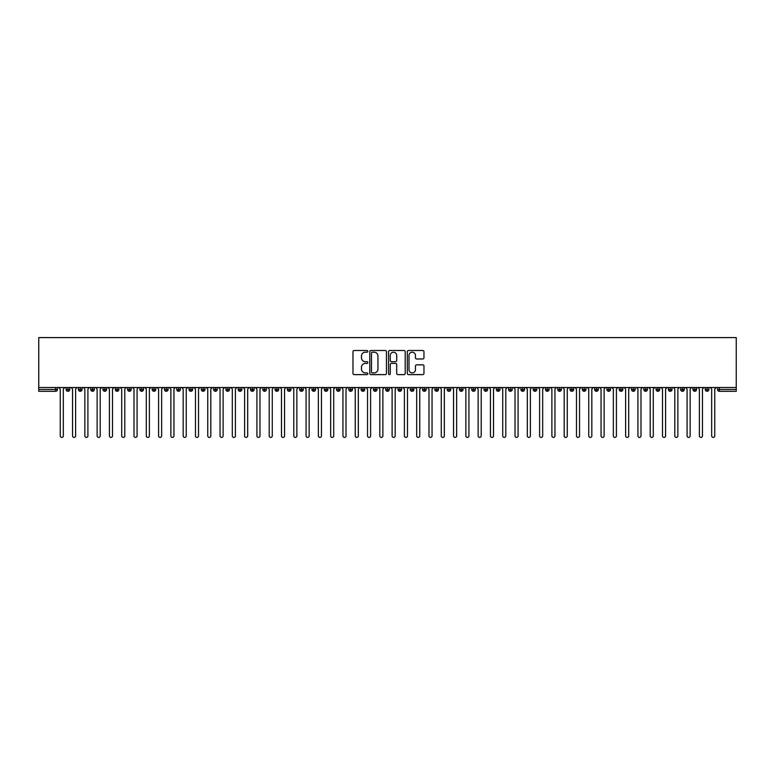 <?xml version="1.0" encoding="UTF-8"?>
<svg xmlns="http://www.w3.org/2000/svg" width="775" height="775" viewBox="0 0 775 775"><rect width="100%" height="100%" fill="white"/><g stroke="black" fill="none" stroke-linecap="round" stroke-linejoin="round"><path stroke-width="1.16" d="M367.834 351.327A0.843 0.843 0 0 0 366.992 350.484L354.175 350.484A1.211 1.211 0 0 0 352.964 351.695L352.964 373.405A1.211 1.211 0 0 0 354.175 374.616L366.992 374.616A0.843 0.843 0 0 0 367.834 373.773A0.843 0.843 0 0 0 366.992 372.92L365.335 372.92A3.865 3.865 0 0 1 361.47 369.065L361.47 367.253A3.865 3.865 0 0 1 365.335 363.397L366.992 363.397A0.843 0.843 0 0 0 367.834 362.545A0.843 0.843 0 0 0 366.992 361.702L365.335 361.702A3.865 3.865 0 0 1 361.47 357.847L361.47 356.035A3.865 3.865 0 0 1 365.335 352.179L366.992 352.179A0.843 0.843 0 0 0 367.834 351.327M422.753 358.99A1.211 1.211 0 0 0 423.964 357.788L423.964 351.695A1.211 1.211 0 0 0 422.753 350.484L408.522 350.484A1.211 1.211 0 0 0 407.311 351.695L407.311 373.405A1.211 1.211 0 0 0 408.522 374.616L422.753 374.616A1.211 1.211 0 0 0 423.964 373.405L423.964 366.052A1.211 1.211 0 0 0 422.753 364.841L416.669 364.841A1.211 1.211 0 0 0 415.458 366.052L415.458 369.694A3.226 3.226 0 0 1 412.232 372.92A3.226 3.226 0 0 1 409.006 369.694L409.006 355.405A3.226 3.226 0 0 1 412.232 352.179A3.226 3.226 0 0 1 415.458 355.405L415.458 357.788A1.211 1.211 0 0 0 416.669 358.99L422.753 358.99M38.75 387.5L38.75 337.6L736.25 337.6L736.25 387.5L38.75 387.5L38.75 389.467L55.616 389.467L55.616 387.5M386.444 351.695A1.211 1.211 0 0 0 385.233 350.484L371.002 350.484A1.211 1.211 0 0 0 369.791 351.695L369.791 373.405A1.211 1.211 0 0 0 371.002 374.616L385.233 374.616A1.211 1.211 0 0 0 386.444 373.405L386.444 351.695M389.767 350.484L403.998 350.484A1.211 1.211 0 0 1 405.209 351.695L405.209 373.405A1.211 1.211 0 0 1 403.998 374.616L397.904 374.616A1.211 1.211 0 0 1 396.703 373.405L396.703 364.599A1.211 1.211 0 0 0 395.492 363.397L391.452 363.397A1.211 1.211 0 0 0 390.242 364.599L390.242 373.773A0.843 0.843 0 0 1 389.399 374.616A0.843 0.843 0 0 1 388.556 373.773L388.556 351.695A1.211 1.211 0 0 1 389.767 350.484M57.466 389.467L55.616 389.467L55.616 391.307A1.841 1.841 0 0 0 57.466 389.467L57.466 387.5L57.466 389.467A1.841 1.841 0 0 1 55.616 391.307L38.75 391.307L38.75 389.467M736.25 387.5L736.25 391.307L719.384 391.307A1.841 1.841 0 0 1 717.534 389.467L717.534 387.5M67.968 387.5L67.968 391.307A1.841 1.841 0 0 1 66.127 389.467L66.127 387.5M69.75 387.5L69.75 389.467A1.841 1.841 0 0 1 67.968 391.307A1.841 1.841 0 0 0 69.75 389.467L66.127 389.467A1.841 1.841 0 0 0 67.968 391.307M80.261 387.5L80.261 391.307A1.841 1.841 0 0 1 78.42 389.467L78.42 387.5L78.42 389.467A1.841 1.841 0 0 0 80.261 391.307A1.841 1.841 0 0 0 82.043 389.467L82.043 387.5M92.554 387.5L92.554 391.307A1.841 1.841 0 0 1 90.714 389.467L90.714 387.5L90.714 389.467A1.841 1.841 0 0 0 92.554 391.307A1.841 1.841 0 0 0 94.337 389.467L94.337 387.5M104.848 387.5L104.848 391.307A1.841 1.841 0 0 1 102.997 389.467L102.997 387.5L102.997 389.467A1.841 1.841 0 0 0 104.848 391.307A1.841 1.841 0 0 0 106.63 389.467L106.63 387.5M117.132 387.5L117.132 391.307A1.841 1.841 0 0 1 115.291 389.467L115.291 387.5L115.291 389.467A1.841 1.841 0 0 0 117.132 391.307A1.841 1.841 0 0 0 118.914 389.467L118.914 387.5M129.425 387.5L129.425 391.307A1.841 1.841 0 0 1 127.584 389.467L127.584 387.5L127.584 389.467A1.841 1.841 0 0 0 129.425 391.307A1.841 1.841 0 0 0 131.208 389.467L131.208 387.5M141.718 387.5L141.718 391.307A1.841 1.841 0 0 1 139.868 389.467L139.868 387.5L139.868 389.467A1.841 1.841 0 0 0 141.718 391.307A1.841 1.841 0 0 0 143.501 389.467L143.501 387.5M154.002 387.5L154.002 391.307A1.841 1.841 0 0 1 152.162 389.467L152.162 387.5L152.162 389.467A1.841 1.841 0 0 0 154.002 391.307A1.841 1.841 0 0 0 155.785 389.467L155.785 387.5M166.296 387.5L166.296 391.307A1.841 1.841 0 0 1 164.455 389.467L164.455 387.5L164.455 389.467A1.841 1.841 0 0 0 166.296 391.307A1.841 1.841 0 0 0 168.078 389.467L168.078 387.5M178.589 387.5L178.589 391.307A1.841 1.841 0 0 1 176.748 389.467L176.748 387.5L176.748 389.467A1.841 1.841 0 0 0 178.589 391.307A1.841 1.841 0 0 0 180.372 389.467L180.372 387.5M190.882 387.5L190.882 391.307A1.841 1.841 0 0 1 189.032 389.467L189.032 387.5L189.032 389.467A1.841 1.841 0 0 0 190.882 391.307A1.841 1.841 0 0 0 192.665 389.467L192.665 387.5M203.166 387.5L203.166 391.307A1.841 1.841 0 0 1 201.326 389.467L201.326 387.5L201.326 389.467A1.841 1.841 0 0 0 203.166 391.307A1.841 1.841 0 0 0 204.949 389.467L204.949 387.5M215.46 387.5L215.46 391.307A1.841 1.841 0 0 1 213.619 389.467A1.841 1.841 0 0 0 215.46 391.307A1.841 1.841 0 0 1 213.619 389.467L213.619 387.5M217.242 387.5L217.242 389.467A1.841 1.841 0 0 1 215.46 391.307A1.841 1.841 0 0 0 217.242 389.467L213.619 389.467M227.753 391.307A1.841 1.841 0 0 1 225.903 389.467L225.903 387.5L225.903 389.467A1.841 1.841 0 0 0 227.753 391.307A1.841 1.841 0 0 0 229.536 389.467L229.536 387.5L229.536 389.467A1.841 1.841 0 0 1 227.753 391.307L227.753 389.467L229.536 389.467M240.047 387.5L240.047 391.307A1.841 1.841 0 0 1 238.196 389.467L238.196 387.5L238.196 389.467A1.841 1.841 0 0 0 240.047 391.307A1.841 1.841 0 0 0 241.819 389.467L241.819 387.5M252.33 387.5L252.33 391.307A1.841 1.841 0 0 1 250.49 389.467L250.49 387.5L250.49 389.467A1.841 1.841 0 0 0 252.33 391.307A1.841 1.841 0 0 0 254.113 389.467L254.113 387.5M264.624 387.5L264.624 389.467L262.783 389.467L262.783 387.5L262.783 389.467A1.841 1.841 0 0 0 264.624 391.307A1.841 1.841 0 0 0 266.406 389.467L266.406 387.5L266.406 389.467A1.841 1.841 0 0 1 264.624 391.307A1.841 1.841 0 0 1 262.783 389.467A1.841 1.841 0 0 0 264.624 391.307L264.624 389.467L266.406 389.467M276.917 387.5L276.917 391.307A1.841 1.841 0 0 1 275.067 389.467L275.067 387.5L275.067 389.467A1.841 1.841 0 0 0 276.917 391.307A1.841 1.841 0 0 0 278.7 389.467L278.7 387.5M289.201 387.5L289.201 391.307A1.841 1.841 0 0 1 287.36 389.467L287.36 387.5L287.36 389.467A1.841 1.841 0 0 0 289.201 391.307A1.841 1.841 0 0 0 290.983 389.467L290.983 387.5M301.494 387.5L301.494 391.307A1.841 1.841 0 0 1 299.654 389.467L299.654 387.5L299.654 389.467A1.841 1.841 0 0 0 301.494 391.307A1.841 1.841 0 0 0 303.277 389.467L303.277 387.5M313.788 387.5L313.788 391.307A1.841 1.841 0 0 1 311.947 389.467L311.947 387.5M315.57 387.5L315.57 389.467A1.841 1.841 0 0 1 313.788 391.307A1.841 1.841 0 0 0 315.57 389.467L311.947 389.467A1.841 1.841 0 0 0 313.788 391.307M326.081 387.5L326.081 391.307A1.841 1.841 0 0 1 324.231 389.467L324.231 387.5L324.231 389.467A1.841 1.841 0 0 0 326.081 391.307A1.841 1.841 0 0 0 327.864 389.467L327.864 387.5M338.365 387.5L338.365 391.307A1.841 1.841 0 0 1 336.524 389.467L336.524 387.5M340.147 387.5L340.147 389.467A1.841 1.841 0 0 1 338.365 391.307A1.841 1.841 0 0 0 340.147 389.467L336.524 389.467A1.841 1.841 0 0 0 338.365 391.307M350.658 387.5L350.658 391.307A1.841 1.841 0 0 1 348.818 389.467L348.818 387.5M352.441 387.5L352.441 389.467A1.841 1.841 0 0 1 350.658 391.307A1.841 1.841 0 0 0 352.441 389.467L348.818 389.467A1.841 1.841 0 0 0 350.658 391.307M362.952 387.5L362.952 391.307A1.841 1.841 0 0 1 361.102 389.467A1.841 1.841 0 0 0 362.952 391.307A1.841 1.841 0 0 1 361.102 389.467L361.102 387.5M364.734 387.5L364.734 389.467L364.734 387.5M375.236 387.5L375.236 391.307A1.841 1.841 0 0 1 373.395 389.467L373.395 387.5M377.018 387.5L377.018 389.467A1.841 1.841 0 0 1 375.236 391.307A1.841 1.841 0 0 0 377.018 389.467L373.395 389.467A1.841 1.841 0 0 0 375.236 391.307M387.529 387.5L387.529 391.307A1.841 1.841 0 0 1 385.688 389.467L385.688 387.5M389.312 387.5L389.312 389.467A1.841 1.841 0 0 1 387.529 391.307A1.841 1.841 0 0 0 389.312 389.467L385.688 389.467A1.841 1.841 0 0 0 387.529 391.307M399.823 387.5L399.823 391.307A1.841 1.841 0 0 1 397.982 389.467L397.982 387.5M401.605 387.5L401.605 389.467A1.841 1.841 0 0 1 399.823 391.307A1.841 1.841 0 0 0 401.605 389.467L397.982 389.467A1.841 1.841 0 0 0 399.823 391.307M412.116 387.5L412.116 391.307A1.841 1.841 0 0 1 410.266 389.467L410.266 387.5M413.898 387.5L413.898 389.467A1.841 1.841 0 0 1 412.116 391.307A1.841 1.841 0 0 0 413.898 389.467L410.266 389.467A1.841 1.841 0 0 0 412.116 391.307M424.4 387.5L424.4 391.307A1.841 1.841 0 0 1 422.559 389.467L422.559 387.5M426.182 387.5L426.182 389.467L426.182 387.5M436.693 387.5L436.693 391.307A1.841 1.841 0 0 1 434.853 389.467L434.853 387.5M438.476 387.5L438.476 389.467A1.841 1.841 0 0 1 436.693 391.307A1.841 1.841 0 0 0 438.476 389.467L434.853 389.467A1.841 1.841 0 0 0 436.693 391.307M448.987 387.5L448.987 391.307A1.841 1.841 0 0 1 447.136 389.467L447.136 387.5L447.136 389.467A1.841 1.841 0 0 0 448.987 391.307A1.841 1.841 0 0 0 450.769 389.467L450.769 387.5M461.28 387.5L461.28 391.307A1.841 1.841 0 0 1 459.43 389.467L459.43 387.5M463.053 387.5L463.053 389.467L463.053 387.5M473.564 387.5L473.564 391.307A1.841 1.841 0 0 1 471.723 389.467A1.841 1.841 0 0 0 473.564 391.307A1.841 1.841 0 0 1 471.723 389.467L471.723 387.5M475.346 387.5L475.346 389.467L475.346 387.5M485.857 387.5L485.857 391.307A1.841 1.841 0 0 1 484.017 389.467L484.017 387.5L484.017 389.467A1.841 1.841 0 0 0 485.857 391.307A1.841 1.841 0 0 0 487.64 389.467L487.64 387.5M498.151 387.5L498.151 391.307A1.841 1.841 0 0 1 496.3 389.467A1.841 1.841 0 0 0 498.151 391.307A1.841 1.841 0 0 1 496.3 389.467L496.3 387.5M499.933 387.5L499.933 389.467A1.841 1.841 0 0 1 498.151 391.307A1.841 1.841 0 0 0 499.933 389.467L496.3 389.467M510.434 387.5L510.434 391.307A1.841 1.841 0 0 1 508.594 389.467L508.594 387.5L508.594 389.467A1.841 1.841 0 0 0 510.434 391.307A1.841 1.841 0 0 0 512.217 389.467L512.217 387.5M522.728 387.5L522.728 391.307A1.841 1.841 0 0 1 520.887 389.467L520.887 387.5M524.51 387.5L524.51 389.467L524.51 387.5M535.021 387.5L535.021 391.307A1.841 1.841 0 0 1 533.181 389.467A1.841 1.841 0 0 0 535.021 391.307A1.841 1.841 0 0 1 533.181 389.467L533.181 387.5M536.804 387.5L536.804 389.467L536.804 387.5M547.315 387.5L547.315 391.307A1.841 1.841 0 0 1 545.464 389.467L545.464 387.5M549.097 387.5L549.097 389.467L549.097 387.5M559.598 387.5L559.598 391.307A1.841 1.841 0 0 1 557.758 389.467L557.758 387.5M561.381 387.5L561.381 389.467A1.841 1.841 0 0 1 559.598 391.307A1.841 1.841 0 0 0 561.381 389.467L557.758 389.467A1.841 1.841 0 0 0 559.598 391.307M571.892 387.5L571.892 391.307A1.841 1.841 0 0 1 570.051 389.467A1.841 1.841 0 0 0 571.892 391.307A1.841 1.841 0 0 1 570.051 389.467L570.051 387.5M573.674 387.5L573.674 389.467A1.841 1.841 0 0 1 571.892 391.307A1.841 1.841 0 0 0 573.674 389.467L570.051 389.467M584.185 387.5L584.185 391.307A1.841 1.841 0 0 1 582.335 389.467A1.841 1.841 0 0 0 584.185 391.307A1.841 1.841 0 0 1 582.335 389.467L582.335 387.5M585.968 387.5L585.968 389.467L585.968 387.5M596.469 387.5L596.469 391.307A1.841 1.841 0 0 1 594.628 389.467L594.628 387.5L594.628 389.467A1.841 1.841 0 0 0 596.469 391.307A1.841 1.841 0 0 0 598.252 389.467L598.252 387.5M608.762 387.5L608.762 391.307A1.841 1.841 0 0 1 606.922 389.467A1.841 1.841 0 0 0 608.762 391.307A1.841 1.841 0 0 1 606.922 389.467L606.922 387.5M610.545 387.5L610.545 389.467A1.841 1.841 0 0 1 608.762 391.307A1.841 1.841 0 0 0 610.545 389.467L606.922 389.467M621.056 387.5L621.056 391.307A1.841 1.841 0 0 1 619.215 389.467A1.841 1.841 0 0 0 621.056 391.307A1.841 1.841 0 0 1 619.215 389.467L619.215 387.5M622.838 387.5L622.838 389.467L622.838 387.5M633.349 387.5L633.349 391.307A1.841 1.841 0 0 1 631.499 389.467L631.499 387.5M635.132 387.5L635.132 389.467L635.132 387.5M645.633 387.5L645.633 391.307A1.841 1.841 0 0 1 643.792 389.467A1.841 1.841 0 0 0 645.633 391.307A1.841 1.841 0 0 1 643.792 389.467L643.792 387.5M647.416 387.5L647.416 389.467L647.416 387.5M657.927 387.5L657.927 391.307A1.841 1.841 0 0 1 656.086 389.467A1.841 1.841 0 0 0 657.927 391.307A1.841 1.841 0 0 1 656.086 389.467L656.086 387.5M659.709 387.5L659.709 389.467L659.709 387.5M670.22 387.5L670.22 391.307A1.841 1.841 0 0 1 668.37 389.467A1.841 1.841 0 0 0 670.22 391.307A1.841 1.841 0 0 1 668.37 389.467L668.37 387.5M672.002 387.5L672.002 389.467A1.841 1.841 0 0 1 670.22 391.307A1.841 1.841 0 0 0 672.002 389.467L668.37 389.467M682.513 387.5L682.513 391.307A1.841 1.841 0 0 1 680.663 389.467L680.663 387.5M684.286 387.5L684.286 389.467L684.286 387.5M694.797 387.5L694.797 391.307A1.841 1.841 0 0 1 692.957 389.467A1.841 1.841 0 0 0 694.797 391.307A1.841 1.841 0 0 1 692.957 389.467L692.957 387.5M696.58 387.5L696.58 389.467L696.58 387.5M707.091 387.5L707.091 391.307A1.841 1.841 0 0 1 705.25 389.467A1.841 1.841 0 0 0 707.091 391.307A1.841 1.841 0 0 1 705.25 389.467L705.25 387.5M708.873 387.5L708.873 389.467L708.873 387.5M227.753 387.5L227.753 389.467L225.903 389.467M362.952 391.307A1.841 1.841 0 0 0 364.734 389.467A1.841 1.841 0 0 1 362.952 391.307M424.4 391.307A1.841 1.841 0 0 0 426.182 389.467A1.841 1.841 0 0 1 424.4 391.307A1.841 1.841 0 0 1 422.559 389.467L426.182 389.467M461.28 391.307A1.841 1.841 0 0 0 463.053 389.467A1.841 1.841 0 0 1 461.28 391.307A1.841 1.841 0 0 1 459.43 389.467L463.053 389.467M473.564 391.307A1.841 1.841 0 0 0 475.346 389.467A1.841 1.841 0 0 1 473.564 391.307M522.728 391.307A1.841 1.841 0 0 0 524.51 389.467A1.841 1.841 0 0 1 522.728 391.307A1.841 1.841 0 0 1 520.887 389.467L524.51 389.467M535.021 391.307A1.841 1.841 0 0 0 536.804 389.467A1.841 1.841 0 0 1 535.021 391.307M547.315 391.307A1.841 1.841 0 0 0 549.097 389.467A1.841 1.841 0 0 1 547.315 391.307A1.841 1.841 0 0 1 545.464 389.467L549.097 389.467M584.185 391.307A1.841 1.841 0 0 0 585.968 389.467A1.841 1.841 0 0 1 584.185 391.307M621.056 391.307A1.841 1.841 0 0 0 622.838 389.467A1.841 1.841 0 0 1 621.056 391.307M633.349 391.307A1.841 1.841 0 0 0 635.132 389.467A1.841 1.841 0 0 1 633.349 391.307A1.841 1.841 0 0 1 631.499 389.467L635.132 389.467M645.633 391.307A1.841 1.841 0 0 0 647.416 389.467A1.841 1.841 0 0 1 645.633 391.307M657.927 391.307A1.841 1.841 0 0 0 659.709 389.467A1.841 1.841 0 0 1 657.927 391.307M682.513 391.307A1.841 1.841 0 0 0 684.286 389.467A1.841 1.841 0 0 1 682.513 391.307A1.841 1.841 0 0 1 680.663 389.467L684.286 389.467M694.797 391.307A1.841 1.841 0 0 0 696.58 389.467A1.841 1.841 0 0 1 694.797 391.307M719.384 391.307A1.841 1.841 0 0 1 717.534 389.467A1.841 1.841 0 0 0 719.384 391.307L719.384 389.467L736.25 389.467M707.091 391.307A1.841 1.841 0 0 0 708.873 389.467A1.841 1.841 0 0 1 707.091 391.307M372.329 352.179A0.843 0.843 0 0 0 371.487 353.022L371.487 372.077A0.843 0.843 0 0 0 372.329 372.92L374.083 372.92A3.865 3.865 0 0 0 377.938 369.065L377.938 356.035A3.865 3.865 0 0 0 374.083 352.179L372.329 352.179M396.703 355.463A3.226 3.226 0 0 0 393.468 352.238A3.226 3.226 0 0 0 390.242 355.463L390.242 360.501A1.211 1.211 0 0 0 391.452 361.702L395.492 361.702A1.211 1.211 0 0 0 396.703 360.501L396.703 355.463M60.256 435.86L60.256 389.04L60.256 435.86A1.54 1.54 0 0 0 61.797 437.4A1.54 1.54 0 0 0 63.327 435.86L63.327 389.04L63.327 435.86M64.867 387.5L63.327 389.04M60.256 389.04L58.726 387.5M72.55 435.86L72.55 389.04L72.55 435.86A1.54 1.54 0 0 0 74.09 437.4A1.54 1.54 0 0 0 75.621 435.86L75.621 389.04L75.621 435.86M84.843 435.86L84.843 389.04L84.843 435.86A1.54 1.54 0 0 0 86.374 437.4A1.54 1.54 0 0 0 87.914 435.86L87.914 389.04L87.914 435.86M97.127 435.86L97.127 389.04L97.127 435.86A1.54 1.54 0 0 0 98.667 437.4A1.54 1.54 0 0 0 100.207 435.86L100.207 389.04L100.207 435.86M109.42 435.86L109.42 389.04L109.42 435.86A1.54 1.54 0 0 0 110.961 437.4A1.54 1.54 0 0 0 112.491 435.86L112.491 389.04L112.491 435.86M77.161 387.5L75.621 389.04M72.55 389.04L71.009 387.5M89.445 387.5L87.914 389.04M84.843 389.04L83.303 387.5M101.738 387.5L100.207 389.04M97.127 389.04L95.596 387.5M114.032 387.5L112.491 389.04M109.42 389.04L107.89 387.5M121.714 435.86L121.714 389.04L121.714 435.86A1.54 1.54 0 0 0 123.244 437.4A1.54 1.54 0 0 0 124.785 435.86L124.785 389.04L124.785 435.86M126.325 387.5L124.785 389.04M121.714 389.04L120.173 387.5M134.007 435.86L134.007 389.04L134.007 435.86A1.54 1.54 0 0 0 135.538 437.4A1.54 1.54 0 0 0 137.078 435.86L137.078 389.04L137.078 435.86M146.291 435.86L146.291 389.04L146.291 435.86A1.54 1.54 0 0 0 147.831 437.4A1.54 1.54 0 0 0 149.372 435.86L149.372 389.04L149.372 435.86M158.584 435.86L158.584 389.04L158.584 435.86A1.54 1.54 0 0 0 160.125 437.4A1.54 1.54 0 0 0 161.655 435.86L161.655 389.04L161.655 435.86M170.878 435.86L170.878 389.04L170.878 435.86A1.54 1.54 0 0 0 172.408 437.4A1.54 1.54 0 0 0 173.949 435.86L173.949 389.04L173.949 435.86M138.609 387.5L137.078 389.04M134.007 389.04L132.467 387.5M150.902 387.5L149.372 389.04M146.291 389.04L144.76 387.5M163.196 387.5L161.655 389.04M158.584 389.04L157.044 387.5M175.489 387.5L173.949 389.04M170.878 389.04L169.338 387.5M183.162 435.86L183.162 389.04L183.162 435.86A1.54 1.54 0 0 0 184.702 437.4A1.54 1.54 0 0 0 186.242 435.86L186.242 389.04L186.242 435.86M195.455 435.86L195.455 389.04L195.455 435.86A1.54 1.54 0 0 0 196.995 437.4A1.54 1.54 0 0 0 198.526 435.86L198.526 389.04L198.526 435.86M207.748 435.86L207.748 389.04L207.748 435.86A1.54 1.54 0 0 0 209.289 437.4A1.54 1.54 0 0 0 210.819 435.86L210.819 389.04L210.819 435.86M220.042 435.86L220.042 389.04L220.042 435.86A1.54 1.54 0 0 0 221.572 437.4A1.54 1.54 0 0 0 223.113 435.86L223.113 389.04L223.113 435.86M232.326 435.86L232.326 389.04L232.326 435.86A1.54 1.54 0 0 0 233.866 437.4A1.54 1.54 0 0 0 235.406 435.86L235.406 389.04L235.406 435.86M187.773 387.5L186.242 389.04M183.162 389.04L181.631 387.5M200.066 387.5L198.526 389.04M195.455 389.04L193.924 387.5M212.36 387.5L210.819 389.04M207.748 389.04L206.208 387.5M224.643 387.5L223.113 389.04M220.042 389.04L218.502 387.5M236.937 387.5L235.406 389.04M232.326 389.04L230.795 387.5M244.619 435.86L244.619 389.04L244.619 435.86A1.54 1.54 0 0 0 246.159 437.4A1.54 1.54 0 0 0 247.69 435.86L247.69 389.04L247.69 435.86M249.23 387.5L247.69 389.04M244.619 389.04L243.088 387.5M256.912 435.86L256.912 389.04L256.912 435.86A1.54 1.54 0 0 0 258.443 437.4A1.54 1.54 0 0 0 259.983 435.86L259.983 389.04L259.983 435.86M261.524 387.5L259.983 389.04M256.912 389.04L255.372 387.5M269.206 435.86L269.206 389.04L269.206 435.86A1.54 1.54 0 0 0 270.737 437.4A1.54 1.54 0 0 0 272.277 435.86L272.277 389.04L272.277 435.86M273.808 387.5L272.277 389.04M269.206 389.04L267.666 387.5M281.49 435.86L281.49 389.04L281.49 435.86A1.54 1.54 0 0 0 283.03 437.4A1.54 1.54 0 0 0 284.561 435.86L284.561 389.04L284.561 435.86M286.101 387.5L284.561 389.04M281.49 389.04L279.959 387.5M293.783 435.86L293.783 389.04L293.783 435.86A1.54 1.54 0 0 0 295.323 437.4A1.54 1.54 0 0 0 296.854 435.86L296.854 389.04L296.854 435.86M298.394 387.5L296.854 389.04M293.783 389.04L292.243 387.5M306.077 435.86L306.077 389.04L306.077 435.86A1.54 1.54 0 0 0 307.607 437.4A1.54 1.54 0 0 0 309.147 435.86L309.147 389.04L309.147 435.86M310.678 387.5L309.147 389.04M306.077 389.04L304.536 387.5M318.36 435.86L318.36 389.04L318.36 435.86A1.54 1.54 0 0 0 319.901 437.4A1.54 1.54 0 0 0 321.441 435.86L321.441 389.04L321.441 435.86M322.972 387.5L321.441 389.04M318.36 389.04L316.83 387.5M330.654 435.86L330.654 389.04L330.654 435.86A1.54 1.54 0 0 0 332.194 437.4A1.54 1.54 0 0 0 333.725 435.86L333.725 389.04L333.725 435.86M335.265 387.5L333.725 389.04M330.654 389.04L329.123 387.5M342.947 435.86L342.947 389.04L342.947 435.86A1.54 1.54 0 0 0 344.478 437.4A1.54 1.54 0 0 0 346.018 435.86L346.018 389.04L346.018 435.86M347.558 387.5L346.018 389.04M342.947 389.04L341.407 387.5M355.241 435.86L355.241 389.04L355.241 435.86A1.54 1.54 0 0 0 356.771 437.4A1.54 1.54 0 0 0 358.312 435.86L358.312 389.04L358.312 435.86M359.842 387.5L358.312 389.04M355.241 389.04L353.7 387.5M367.524 435.86L367.524 389.04L367.524 435.86A1.54 1.54 0 0 0 369.065 437.4A1.54 1.54 0 0 0 370.605 435.86L370.605 389.04L370.605 435.86M372.136 387.5L370.605 389.04M367.524 389.04L365.994 387.5M379.818 435.86L379.818 389.04L379.818 435.86A1.54 1.54 0 0 0 381.358 437.4A1.54 1.54 0 0 0 382.889 435.86L382.889 389.04L382.889 435.86M384.429 387.5L382.889 389.04M379.818 389.04L378.278 387.5M392.111 435.86L392.111 389.04L392.111 435.86A1.54 1.54 0 0 0 393.642 437.4A1.54 1.54 0 0 0 395.182 435.86L395.182 389.04L395.182 435.86M396.722 387.5L395.182 389.04M392.111 389.04L390.571 387.5M404.395 435.86L404.395 389.04L404.395 435.86A1.54 1.54 0 0 0 405.935 437.4A1.54 1.54 0 0 0 407.476 435.86L407.476 389.04L407.476 435.86M409.006 387.5L407.476 389.04M404.395 389.04L402.864 387.5M416.688 435.86L416.688 389.04L416.688 435.86A1.54 1.54 0 0 0 418.229 437.4A1.54 1.54 0 0 0 419.759 435.86L419.759 389.04L419.759 435.86M421.3 387.5L419.759 389.04M416.688 389.04L415.158 387.5M428.982 435.86L428.982 389.04L428.982 435.86A1.54 1.54 0 0 0 430.522 437.4A1.54 1.54 0 0 0 432.053 435.86L432.053 389.04L432.053 435.86M433.593 387.5L432.053 389.04M428.982 389.04L427.442 387.5M441.275 435.86L441.275 389.04L441.275 435.86A1.54 1.54 0 0 0 442.806 437.4A1.54 1.54 0 0 0 444.346 435.86L444.346 389.04L444.346 435.86M445.877 387.5L444.346 389.04M441.275 389.04L439.735 387.5M453.559 435.86L453.559 389.04L453.559 435.86A1.54 1.54 0 0 0 455.099 437.4A1.54 1.54 0 0 0 456.64 435.86L456.64 389.04L456.64 435.86M458.17 387.5L456.64 389.04M453.559 389.04L452.028 387.5M465.853 435.86L465.853 389.04L465.853 435.86A1.54 1.54 0 0 0 467.393 437.4A1.54 1.54 0 0 0 468.923 435.86L468.923 389.04L468.923 435.86M470.464 387.5L468.923 389.04M465.853 389.04L464.322 387.5M478.146 435.86L478.146 389.04L478.146 435.86A1.54 1.54 0 0 0 479.677 437.4A1.54 1.54 0 0 0 481.217 435.86L481.217 389.04L481.217 435.86M482.757 387.5L481.217 389.04M478.146 389.04L476.606 387.5M490.439 435.86L490.439 389.04L490.439 435.86A1.54 1.54 0 0 0 491.97 437.4A1.54 1.54 0 0 0 493.51 435.86L493.51 389.04L493.51 435.86M495.041 387.5L493.51 389.04M490.439 389.04L488.899 387.5M502.723 435.86L502.723 389.04L502.723 435.86A1.54 1.54 0 0 0 504.263 437.4A1.54 1.54 0 0 0 505.794 435.86L505.794 389.04L505.794 435.86M507.334 387.5L505.794 389.04M502.723 389.04L501.192 387.5M515.017 435.86L515.017 389.04L515.017 435.86A1.54 1.54 0 0 0 516.557 437.4A1.54 1.54 0 0 0 518.087 435.86L518.087 389.04L518.087 435.86M519.628 387.5L518.087 389.04M515.017 389.04L513.476 387.5M527.31 435.86L527.31 389.04L527.31 435.86A1.54 1.54 0 0 0 528.841 437.4A1.54 1.54 0 0 0 530.381 435.86L530.381 389.04L530.381 435.86M531.912 387.5L530.381 389.04M527.31 389.04L525.77 387.5M539.594 435.86L539.594 389.04L539.594 435.86A1.54 1.54 0 0 0 541.134 437.4A1.54 1.54 0 0 0 542.674 435.86L542.674 389.04L542.674 435.86M544.205 387.5L542.674 389.04M539.594 389.04L538.063 387.5M551.887 435.86L551.887 389.04L551.887 435.86A1.54 1.54 0 0 0 553.428 437.4A1.54 1.54 0 0 0 554.958 435.86L554.958 389.04L554.958 435.86M556.498 387.5L554.958 389.04M551.887 389.04L550.357 387.5M564.181 435.86L564.181 389.04L564.181 435.86A1.54 1.54 0 0 0 565.711 437.4A1.54 1.54 0 0 0 567.252 435.86L567.252 389.04L567.252 435.86M568.792 387.5L567.252 389.04M564.181 389.04L562.64 387.5M576.474 435.86L576.474 389.04L576.474 435.86A1.54 1.54 0 0 0 578.005 437.4A1.54 1.54 0 0 0 579.545 435.86L579.545 389.04L579.545 435.86M581.076 387.5L579.545 389.04M576.474 389.04L574.934 387.5M588.758 435.86L588.758 389.04L588.758 435.86A1.54 1.54 0 0 0 590.298 437.4A1.54 1.54 0 0 0 591.838 435.86L591.838 389.04L591.838 435.86M593.369 387.5L591.838 389.04M588.758 389.04L587.227 387.5M601.051 435.86L601.051 389.04L601.051 435.86A1.54 1.54 0 0 0 602.592 437.4A1.54 1.54 0 0 0 604.122 435.86L604.122 389.04L604.122 435.86M605.663 387.5L604.122 389.04M601.051 389.04L599.511 387.5M613.345 435.86L613.345 389.04L613.345 435.86A1.54 1.54 0 0 0 614.875 437.4A1.54 1.54 0 0 0 616.416 435.86L616.416 389.04L616.416 435.86M617.956 387.5L616.416 389.04M613.345 389.04L611.804 387.5M625.628 435.86L625.628 389.04L625.628 435.86A1.54 1.54 0 0 0 627.169 437.4A1.54 1.54 0 0 0 628.709 435.86L628.709 389.04L628.709 435.86M630.24 387.5L628.709 389.04M625.628 389.04L624.098 387.5M637.922 435.86L637.922 389.04L637.922 435.86A1.54 1.54 0 0 0 639.462 437.4A1.54 1.54 0 0 0 640.993 435.86L640.993 389.04L640.993 435.86M642.533 387.5L640.993 389.04M637.922 389.04L636.391 387.5M650.215 435.86L650.215 389.04L650.215 435.86A1.54 1.54 0 0 0 651.756 437.4A1.54 1.54 0 0 0 653.286 435.86L653.286 389.04L653.286 435.86M654.827 387.5L653.286 389.04M650.215 389.04L648.675 387.5M662.509 435.86L662.509 389.04L662.509 435.86A1.54 1.54 0 0 0 664.039 437.4A1.54 1.54 0 0 0 665.58 435.86L665.58 389.04L665.58 435.86M667.11 387.5L665.58 389.04M662.509 389.04L660.968 387.5M674.792 435.86L674.792 389.04L674.792 435.86A1.54 1.54 0 0 0 676.333 437.4A1.54 1.54 0 0 0 677.873 435.86L677.873 389.04L677.873 435.86M679.404 387.5L677.873 389.04M674.792 389.04L673.262 387.5M687.086 435.86L687.086 389.04L687.086 435.86A1.54 1.54 0 0 0 688.626 437.4A1.54 1.54 0 0 0 690.157 435.86L690.157 389.04L690.157 435.86M691.697 387.5L690.157 389.04M687.086 389.04L685.555 387.5M699.379 435.86L699.379 389.04L699.379 435.86A1.54 1.54 0 0 0 700.91 437.4A1.54 1.54 0 0 0 702.45 435.86L702.45 389.04L702.45 435.86M703.991 387.5L702.45 389.04M699.379 389.04L697.839 387.5M711.673 435.86L711.673 389.04L711.673 435.86A1.54 1.54 0 0 0 713.203 437.4A1.54 1.54 0 0 0 714.744 435.86L714.744 389.04L714.744 435.86M716.274 387.5L714.744 389.04M711.673 389.04L710.132 387.5M719.384 387.5L719.384 389.467L717.534 389.467M78.42 389.467A1.841 1.841 0 0 0 80.261 391.307A1.841 1.841 0 0 0 82.043 389.467L78.42 389.467M90.714 389.467A1.841 1.841 0 0 0 92.554 391.307A1.841 1.841 0 0 0 94.337 389.467L90.714 389.467M102.997 389.467A1.841 1.841 0 0 0 104.848 391.307A1.841 1.841 0 0 0 106.63 389.467L102.997 389.467M115.291 389.467A1.841 1.841 0 0 0 117.132 391.307A1.841 1.841 0 0 0 118.914 389.467L115.291 389.467M127.584 389.467L131.208 389.467A1.841 1.841 0 0 1 129.425 391.307M139.868 389.467A1.841 1.841 0 0 0 141.718 391.307A1.841 1.841 0 0 0 143.501 389.467L139.868 389.467M152.162 389.467L155.785 389.467A1.841 1.841 0 0 1 154.002 391.307M164.455 389.467A1.841 1.841 0 0 0 166.296 391.307A1.841 1.841 0 0 0 168.078 389.467L164.455 389.467M176.748 389.467A1.841 1.841 0 0 0 178.589 391.307A1.841 1.841 0 0 0 180.372 389.467L176.748 389.467M189.032 389.467A1.841 1.841 0 0 0 190.882 391.307A1.841 1.841 0 0 0 192.665 389.467L189.032 389.467M201.326 389.467A1.841 1.841 0 0 0 203.166 391.307A1.841 1.841 0 0 0 204.949 389.467L201.326 389.467M238.196 389.467L241.819 389.467A1.841 1.841 0 0 1 240.047 391.307M250.49 389.467A1.841 1.841 0 0 0 252.33 391.307A1.841 1.841 0 0 0 254.113 389.467L250.49 389.467M275.067 389.467L278.7 389.467A1.841 1.841 0 0 1 276.917 391.307M287.36 389.467A1.841 1.841 0 0 0 289.201 391.307A1.841 1.841 0 0 0 290.983 389.467L287.36 389.467M299.654 389.467L303.277 389.467A1.841 1.841 0 0 1 301.494 391.307M324.231 389.467L327.864 389.467A1.841 1.841 0 0 1 326.081 391.307M361.102 389.467L364.734 389.467M447.136 389.467L450.769 389.467A1.841 1.841 0 0 1 448.987 391.307M471.723 389.467L475.346 389.467M484.017 389.467A1.841 1.841 0 0 0 485.857 391.307A1.841 1.841 0 0 0 487.64 389.467L484.017 389.467M508.594 389.467L512.217 389.467A1.841 1.841 0 0 1 510.434 391.307M533.181 389.467L536.804 389.467M582.335 389.467L585.968 389.467M594.628 389.467A1.841 1.841 0 0 0 596.469 391.307A1.841 1.841 0 0 0 598.252 389.467L594.628 389.467M619.215 389.467L622.838 389.467M643.792 389.467L647.416 389.467M656.086 389.467L659.709 389.467M692.957 389.467L696.58 389.467M705.25 389.467L708.873 389.467"/></g></svg>
